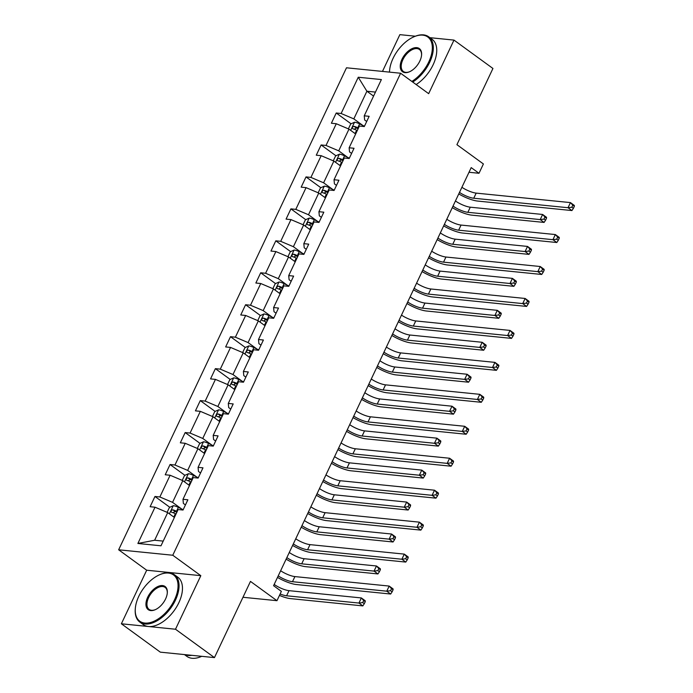 <?xml version="1.0" encoding="UTF-8"?>
<svg xmlns="http://www.w3.org/2000/svg" width="693" height="693" viewBox="0 0 693 693"><rect width="100%" height="100%" fill="white"/><g stroke="black" fill="none" stroke-linecap="round" stroke-linejoin="round"><path stroke-width="1.04" d="M200.823 575.666L146.691 570.218L121.37 623.787L175.502 629.235L200.823 575.666L172.774 555.24L400.615 73.241L428.664 93.668L453.984 40.099L429.885 37.673M415.35 36.209L399.861 34.65L382.475 71.414M453.984 40.099L492.94 68.468L456.921 144.672L483.402 163.964L479.002 173.276L471.205 167.611L273.579 585.698L281.367 591.372L276.966 600.692L250.476 581.401L214.458 657.605L160.326 652.156L121.37 623.787M175.502 629.235L214.458 657.605M146.691 570.218L118.65 549.792L346.491 67.793L400.615 73.241M174.385 517.463L167.706 512.595L154.634 540.245L137.881 543.468L155.024 507.207L150.121 506.722L154.963 496.474L169.794 507.276M167.706 512.595L155.024 507.207M172.774 555.24L118.65 549.792M189.492 485.507L182.813 480.639L172.548 502.356L159.858 496.968L154.963 496.474M159.858 496.968L170.123 475.251L165.229 474.766L170.062 464.518L184.892 475.32M204.6 453.551L197.921 448.683L187.656 470.4L174.965 465.012L170.062 464.518M174.965 465.012L185.23 443.295L180.327 442.81L185.17 432.562L200 443.364M219.707 421.595L213.028 416.727L202.763 438.444L190.073 433.056L185.17 432.562M190.073 433.056L200.338 411.339L195.435 410.854L200.277 400.606L215.107 411.408M234.814 389.639L228.127 384.771L217.871 406.488L205.18 401.1L200.277 400.606M205.18 401.1L215.445 379.383L210.542 378.898L215.384 368.65L230.215 379.452M249.913 357.683L243.234 352.815L232.969 374.532L220.287 369.144L215.384 368.65M220.287 369.144L230.544 347.427L225.649 346.942L230.492 336.694L245.322 347.496M265.021 325.727L258.342 320.859L248.077 342.576L235.386 337.188L230.492 336.694M235.386 337.188L245.651 315.471L240.748 314.977L245.591 304.738L260.421 315.54M280.128 293.771L273.449 288.903L263.184 310.62L250.494 305.232L245.591 304.738M250.494 305.232L260.759 283.515L255.856 283.021L260.698 272.782L275.528 283.584M295.235 261.815L288.557 256.947L278.291 278.664L265.601 273.276L260.698 272.782M265.601 273.276L275.866 251.559L270.963 251.065L275.805 240.826L290.636 251.628M310.334 229.859L303.655 224.991L293.39 246.708L280.708 241.32L275.805 240.826M280.708 241.32L290.973 219.603L286.07 219.109L290.913 208.87L305.743 219.672M325.441 197.903L318.763 193.035L308.498 214.752L295.807 209.364L290.913 208.87M295.807 209.364L306.072 187.647L301.178 187.153L306.02 176.914L320.842 187.716M340.549 165.948L333.87 161.079L323.605 182.796L310.914 177.408L306.02 176.914M310.914 177.408L321.18 155.691L316.277 155.197L321.119 144.958L335.949 155.76M355.656 133.992L348.977 129.123L338.712 150.84L326.022 145.452L321.119 144.958M326.022 145.452L336.287 123.735L331.384 123.241L336.226 113.002L351.056 123.804M373.57 96.093L366.892 91.225L353.82 118.884L341.129 113.496L336.226 113.002M341.129 113.496L358.264 77.235L381.384 79.565L364.241 115.826L369.144 116.311L364.301 126.559L359.398 126.065L349.133 147.782L354.036 148.267L349.194 158.515L344.291 158.021L334.026 179.738L338.929 180.232L334.087 190.471L329.192 189.977L318.927 211.694L323.822 212.188L318.979 222.427L314.085 221.933L303.82 243.65L308.723 244.144L303.88 254.383L298.978 253.889L288.712 275.606L293.615 276.1L288.773 286.339L283.87 285.845L273.605 307.562L278.508 308.056L273.666 318.295L268.763 317.801L258.506 339.518L263.401 340.012L258.558 350.251L253.664 349.757L243.399 371.474L248.293 371.968L243.46 382.207L238.557 381.713L228.292 403.43L233.194 403.924L228.352 414.163L223.449 413.669L213.184 435.386L218.087 435.88L213.245 446.119L208.342 445.625L198.077 467.342L202.98 467.836L198.137 478.075L193.234 477.581L182.978 499.298L187.872 499.792L183.03 510.031L178.136 509.537L160.993 545.798L137.881 543.468M182.978 499.298L183.376 503.439L185.438 504.946M181.566 508.922L172.548 502.356M182.813 480.639L170.123 475.251M198.077 467.342L198.484 471.483L200.546 472.99M196.673 476.966L187.656 470.4M197.921 448.683L185.23 443.295M213.184 435.386L213.583 439.527L215.653 441.034M211.781 445.01L202.763 438.444M213.028 416.727L200.338 411.339M228.292 403.43L228.69 407.571L230.752 409.078M226.888 413.054L217.871 406.488M228.127 384.771L215.445 379.383M243.399 371.474L243.797 375.615L245.859 377.122M241.987 381.098L232.969 374.532M243.234 352.815L230.544 347.427M258.506 339.518L258.905 343.659L260.966 345.166M257.094 349.142L248.077 342.576M258.342 320.859L245.651 315.471M273.605 307.562L274.012 311.703L276.074 313.21M272.202 317.186L263.184 310.62M273.449 288.903L260.759 283.515M288.712 275.606L289.111 279.747L291.173 281.254M287.309 285.23L278.291 278.664M288.557 256.947L275.866 251.559M303.82 243.65L304.218 247.791L306.28 249.298M302.417 253.274L293.39 246.708M303.655 224.991L290.973 219.603M318.927 211.694L319.326 215.835L321.387 217.342M317.515 221.318L308.498 214.752M318.763 193.035L306.072 187.647M334.026 179.738L334.433 183.879L336.495 185.386M332.623 189.362L323.605 182.796M333.87 161.079L321.18 155.691M349.133 147.782L349.532 151.923L351.602 153.43M347.73 157.406L338.712 150.84M348.977 129.123L336.287 123.735M364.241 115.826L364.639 119.967L366.701 121.474M469.005 172.271L479.002 173.276M242.974 597.271L276.966 600.692M154.634 540.245L163.21 541.112M362.837 125.45L353.82 118.884M375.459 92.091L366.892 91.225L358.264 77.235M357.579 128.552L358.056 128.898M342.481 160.507L342.957 160.854M327.373 192.463L327.85 192.81M312.266 224.419L312.742 224.766M297.158 256.375L297.635 256.722M282.051 288.331L282.527 288.678M266.952 320.287L267.429 320.634M251.845 352.243L252.321 352.59M236.737 384.199L237.214 384.546M221.63 416.155L222.106 416.502M206.523 448.111L206.999 448.458M191.424 480.067L191.9 480.414M176.317 512.023L176.793 512.37M461.902 187.292A11.729 3.049 -154.7 0 0 476.169 193.113L570.452 202.599L574.35 205.44L574.35 206.315L572.799 205.18L571.829 207.224L573.388 208.359L574.35 206.315M459.485 192.411A11.729 3.049 -154.7 0 0 473.752 198.233L568.026 207.718L570.452 202.599L572.799 205.18M571.829 207.224L568.026 207.718L571.924 210.559L477.642 201.065A17.602 4.574 25.3 0 1 458.766 193.927M571.924 210.559L573.388 208.359M348.388 128.872L350.71 123.96L354.599 122.211A6.22 1.62 25.3 0 1 359.632 123.882L364.449 126.239M358.437 128.092L357.796 127.772A6.22 1.62 -154.7 0 0 354.054 126.351C352.278 126.871 351.897 127.685 352.893 128.811A6.22 1.62 25.3 0 1 356.635 130.232L357.276 130.553M354.314 129.253L356.289 127.98A3.17 0.823 25.3 0 1 357.311 128.422L358.099 128.811M455.44 200.961A11.729 3.049 -154.7 0 0 470.287 207.19L542.628 214.466L546.517 217.307L546.526 218.182L544.967 217.048L543.996 219.092L545.556 220.227L546.526 218.182M453.023 206.09A11.729 3.049 -154.7 0 0 467.862 212.309L540.202 219.586L542.628 214.466L544.967 217.048M543.996 219.092L540.202 219.586L544.1 222.427L471.76 215.142A17.602 4.574 25.3 0 1 452.286 207.64M544.1 222.427L545.556 220.227M411.85 81.419A28.63 16.32 -53.9 0 0 428.768 61.937A28.63 16.32 -53.9 0 0 413.894 36.816A28.63 16.32 -53.9 0 0 393.07 58.351A28.63 16.32 -53.9 0 0 389.631 70.132A28.63 16.32 -53.9 0 0 389.518 72.124M414.163 36.703A29.331 16.727 126.1 0 1 414.431 36.582A29.331 16.727 126.1 0 1 428.655 36.772A29.331 16.727 126.1 0 1 429.677 62.327A29.331 16.727 126.1 0 1 412.716 82.051M419.845 61.045A14.31 8.16 126.1 0 1 409.433 71.803A14.31 8.16 126.1 0 1 402.001 59.243A14.31 8.16 126.1 0 1 414.527 47.791A14.31 8.16 126.1 0 1 421.569 55.145A14.31 8.16 126.1 0 1 419.845 61.045M421.535 55.449A13.609 7.762 -53.9 0 0 419.404 49.48A13.609 7.762 -53.9 0 0 402.902 59.633A13.609 7.762 -53.9 0 0 403.378 71.483A13.609 7.762 -53.9 0 0 409.71 71.682M428.655 36.772L432.085 39.267A29.331 16.727 126.1 0 1 433.099 64.821A29.331 16.727 126.1 0 1 416.138 84.546M389.475 72.115A29.331 16.727 126.1 0 1 389.579 70.721A29.331 16.727 126.1 0 1 389.605 70.426M174.489 599.861A28.63 16.32 -53.9 0 0 159.615 574.74A28.63 16.32 -53.9 0 0 138.799 596.275A28.63 16.32 -53.9 0 0 135.352 608.056A28.63 16.32 -53.9 0 0 149.428 622.764A28.63 16.32 -53.9 0 0 174.489 599.861M159.884 574.627A29.331 16.727 126.1 0 1 160.161 574.506A29.331 16.727 126.1 0 1 174.376 574.696A29.331 16.727 126.1 0 1 175.398 600.251A29.331 16.727 126.1 0 1 139.847 622.115A29.331 16.727 126.1 0 1 135.3 608.645A29.331 16.727 126.1 0 1 135.326 608.35M165.566 598.969A14.31 8.16 126.1 0 1 155.154 609.736A14.31 8.16 126.1 0 1 147.722 597.167A14.31 8.16 126.1 0 1 160.248 585.715A14.31 8.16 126.1 0 1 167.29 593.069A14.31 8.16 126.1 0 1 165.566 598.969M167.256 593.373A13.609 7.762 -53.9 0 0 165.125 587.404A13.609 7.762 -53.9 0 0 148.631 597.557A13.609 7.762 -53.9 0 0 149.099 609.407A13.609 7.762 -53.9 0 0 155.431 609.606M174.376 574.696L177.806 577.2A29.331 16.727 126.1 0 1 178.829 602.745A29.331 16.727 126.1 0 1 143.269 624.618L139.847 622.115M191.866 655.327A29.331 16.727 126.1 0 1 184.918 654.634M201.706 656.323A29.331 16.727 126.1 0 1 186.902 656.384L184.425 654.582M446.803 219.248A11.729 3.049 -154.7 0 0 461.062 225.069L555.344 234.555L559.242 237.396L559.251 238.271L557.692 237.136L556.722 239.18L558.281 240.315L559.251 238.271M444.378 224.367A11.729 3.049 -154.7 0 0 458.645 230.189L552.927 239.674L555.344 234.555L557.692 237.136M556.722 239.18L552.927 239.674L556.817 242.515L462.543 233.021A17.602 4.574 25.3 0 1 443.667 225.883M556.817 242.515L558.281 240.315M431.696 251.204A11.729 3.049 -154.7 0 0 445.954 257.025L540.237 266.51L544.135 269.352L544.144 270.227L542.584 269.092L541.614 271.136L543.173 272.271L544.144 270.227M429.27 256.323A11.729 3.049 -154.7 0 0 443.537 262.145L537.82 271.63L540.237 266.51L542.584 269.092M541.614 271.136L537.82 271.63L541.718 274.471L447.435 264.977A17.602 4.574 25.3 0 1 428.56 257.839M541.718 274.471L543.173 272.271M333.281 160.828L335.603 155.916L339.492 154.167A6.22 1.62 25.3 0 1 344.525 155.838L349.341 158.195M343.338 160.048L342.689 159.728A6.22 1.62 -154.7 0 0 338.946 158.307C337.179 158.827 336.789 159.641 337.786 160.767A6.22 1.62 25.3 0 1 341.528 162.188L342.177 162.508M339.215 161.209L341.19 159.936A3.17 0.823 25.3 0 1 342.212 160.378L343 160.767M440.332 232.917A11.729 3.049 -154.7 0 0 455.18 239.146L527.52 246.422L531.41 249.263L531.418 250.138L529.859 249.004L528.898 251.048L530.448 252.183L531.418 250.138M437.915 238.046A11.729 3.049 -154.7 0 0 452.763 244.265L525.095 251.542L527.52 246.422L529.859 249.004M528.898 251.048L525.095 251.542L528.993 254.383L456.652 247.098A17.602 4.574 25.3 0 1 437.179 239.596M528.993 254.383L530.448 252.183M318.174 192.784L320.495 187.872L324.393 186.122A6.22 1.62 25.3 0 1 329.426 187.794L334.243 190.151M328.231 192.004L327.581 191.684A6.22 1.62 -154.7 0 0 323.839 190.263C322.072 190.783 321.682 191.597 322.678 192.723A6.22 1.62 25.3 0 1 326.42 194.144L327.07 194.464M324.107 193.165L326.082 191.892A3.17 0.823 25.3 0 1 327.105 192.333L327.893 192.723M425.233 264.873A11.729 3.049 -154.7 0 0 440.072 271.102L512.413 278.378L516.311 281.219L516.311 282.094L514.76 280.96L513.79 283.004L515.349 284.139L516.311 282.094M422.808 270.001A11.729 3.049 -154.7 0 0 437.655 276.221L509.996 283.498L512.413 278.378L514.76 280.96M513.79 283.004L509.996 283.498L513.885 286.339L441.545 279.054A17.602 4.574 25.3 0 1 422.072 271.552M513.885 286.339L515.349 284.139M416.588 283.16A11.729 3.049 -154.7 0 0 430.855 288.981L525.138 298.466L529.028 301.308L529.036 302.183L527.477 301.048L526.507 303.092L528.066 304.227L529.036 302.183M414.171 288.279A11.729 3.049 -154.7 0 0 428.43 294.101L522.713 303.586L525.138 298.466L527.477 301.048M526.507 303.092L522.713 303.586L526.611 306.427L432.328 296.933A17.602 4.574 25.3 0 1 413.452 289.795M526.611 306.427L528.066 304.227M303.066 224.74L305.388 219.828L309.286 218.078A6.22 1.62 25.3 0 1 314.319 219.75L319.135 222.106M313.123 223.96L312.474 223.64A6.22 1.62 -154.7 0 0 308.731 222.219C306.964 222.739 306.575 223.553 307.571 224.679A6.22 1.62 25.3 0 1 311.313 226.1L311.963 226.42M309 225.121L310.975 223.848A3.17 0.823 25.3 0 1 311.997 224.289L312.786 224.679M410.126 296.829A11.729 3.049 -154.7 0 0 424.965 303.058L497.305 310.334L501.204 313.175L501.212 314.05L499.653 312.915L498.683 314.96L500.242 316.095L501.212 314.05M407.701 301.957A11.729 3.049 -154.7 0 0 422.548 308.177L494.889 315.454L497.305 310.334L499.653 312.915M498.683 314.96L494.889 315.454L498.778 318.295L426.446 311.01A17.602 4.574 25.3 0 1 406.964 303.508M498.778 318.295L500.242 316.095M401.481 315.116A11.729 3.049 -154.7 0 0 415.748 320.937L510.031 330.422L513.929 333.264L513.929 334.139L512.37 333.004L511.408 335.048L512.967 336.183L513.929 334.139M399.064 320.235A11.729 3.049 -154.7 0 0 413.323 326.056L507.605 335.542L510.031 330.422L512.37 333.004M511.408 335.048L507.605 335.542L511.503 338.383L417.221 328.889A17.602 4.574 25.3 0 1 398.345 321.751M511.503 338.383L512.967 336.183M287.959 256.696L290.28 251.784L294.178 250.034A6.22 1.62 25.3 0 1 299.211 251.706L304.028 254.062M298.016 255.916L297.375 255.596A6.22 1.62 -154.7 0 0 293.633 254.175C291.857 254.695 291.476 255.509 292.463 256.635A6.22 1.62 25.3 0 1 296.206 258.056L296.855 258.376M293.893 257.077L295.868 255.804A3.17 0.823 25.3 0 1 296.89 256.245L297.678 256.635M395.019 328.785A11.729 3.049 -154.7 0 0 409.866 335.014L482.198 342.29L486.096 345.131L486.105 346.006L484.546 344.871L483.575 346.916L485.135 348.051L486.105 346.006M392.602 333.913A11.729 3.049 -154.7 0 0 407.441 340.133L479.781 347.41L482.198 342.29L484.546 344.871M483.575 346.916L479.781 347.41L483.679 350.251L411.339 342.966A17.602 4.574 25.3 0 1 391.866 335.464M483.679 350.251L485.135 348.051M386.373 347.072A11.729 3.049 -154.7 0 0 400.641 352.893L494.923 362.378L498.821 365.22L498.83 366.095L497.271 364.96L496.301 367.004L497.86 368.139L498.83 366.095M383.957 352.191A11.729 3.049 -154.7 0 0 398.224 358.012L492.506 367.498L494.923 362.378L497.271 364.96M496.301 367.004L492.506 367.498L496.396 370.339L402.113 360.845A17.602 4.574 25.3 0 1 383.238 353.707M496.396 370.339L497.86 368.139M272.86 288.652L275.182 283.74L279.071 281.99A6.22 1.62 25.3 0 1 284.104 283.662L288.92 286.018M282.917 287.872L282.268 287.552A6.22 1.62 -154.7 0 0 278.525 286.131C276.758 286.651 276.368 287.465 277.365 288.591A6.22 1.62 25.3 0 1 281.107 290.012L281.748 290.332M278.785 289.033L280.769 287.76A3.17 0.823 25.3 0 1 281.782 288.201L282.571 288.591M379.911 360.741A11.729 3.049 -154.7 0 0 394.759 366.969L467.099 374.246L470.989 377.087L470.997 377.962L469.438 376.827L468.468 378.872L470.027 380.007L470.997 377.962M377.494 365.869A11.729 3.049 -154.7 0 0 392.333 372.089L464.674 379.366L467.099 374.246L469.438 376.827M468.468 378.872L464.674 379.366L468.572 382.207L396.231 374.922A17.602 4.574 25.3 0 1 376.758 367.42M468.572 382.207L470.027 380.007M371.275 379.028A11.729 3.049 -154.7 0 0 385.533 384.849L479.816 394.334L483.714 397.176L483.723 398.051L482.163 396.916L481.193 398.96L482.752 400.095L483.723 398.051M368.849 384.147A11.729 3.049 -154.7 0 0 383.116 389.968L477.399 399.454L479.816 394.334L482.163 396.916M481.193 398.96L477.399 399.454L481.288 402.295L387.015 392.801A17.602 4.574 25.3 0 1 368.139 385.663M481.288 402.295L482.752 400.095M257.753 320.608L260.074 315.696L263.972 313.946A6.22 1.62 25.3 0 1 268.997 315.618L273.822 317.974M267.81 319.828L267.16 319.508A6.22 1.62 -154.7 0 0 263.418 318.087C261.651 318.607 261.261 319.421 262.257 320.547A6.22 1.62 25.3 0 1 265.999 321.968L266.649 322.288M263.686 320.989L265.662 319.716A3.17 0.823 25.3 0 1 266.684 320.157L267.472 320.547M364.804 392.697A11.729 3.049 -154.7 0 0 379.651 398.925L451.992 406.202L455.89 409.043L455.89 409.918L454.331 408.783L453.369 410.828L454.929 411.963L455.89 409.918M362.387 397.825A11.729 3.049 -154.7 0 0 377.235 404.045L449.566 411.321L451.992 406.202L454.331 408.783M453.369 410.828L449.566 411.321L453.465 414.163L381.124 406.878A17.602 4.574 25.3 0 1 361.651 399.376M453.465 414.163L454.929 411.963M356.167 410.984A11.729 3.049 -154.7 0 0 370.434 416.805L464.708 426.29L468.607 429.132L468.615 430.006L467.056 428.872L466.086 430.916L467.645 432.051L468.615 430.006M353.742 416.103A11.729 3.049 -154.7 0 0 368.009 421.924L462.292 431.41L464.708 426.29L467.056 428.872M466.086 430.916L462.292 431.41L466.19 434.251L371.907 424.757A17.602 4.574 25.3 0 1 353.032 417.619M466.19 434.251L467.645 432.051M242.645 352.564L244.967 347.652L248.865 345.902A6.22 1.62 25.3 0 1 253.898 347.574L258.714 349.93M252.702 351.784L252.053 351.464A6.22 1.62 -154.7 0 0 248.311 350.043C246.543 350.563 246.154 351.377 247.15 352.503A6.22 1.62 25.3 0 1 250.892 353.924L251.542 354.244M248.579 352.945L250.554 351.672A3.17 0.823 25.3 0 1 251.576 352.113L252.365 352.503M349.705 424.653A11.729 3.049 -154.7 0 0 364.544 430.881L436.885 438.158L440.783 440.999L440.791 441.874L439.232 440.739L438.262 442.784L439.821 443.918L440.791 441.874M347.28 429.781A11.729 3.049 -154.7 0 0 362.127 436.001L434.468 443.277L436.885 438.158L439.232 440.739M438.262 442.784L434.468 443.277L438.357 446.119L366.017 438.834A17.602 4.574 25.3 0 1 346.543 431.332M438.357 446.119L439.821 443.918M341.06 442.94A11.729 3.049 -154.7 0 0 355.327 448.761L449.61 458.246L453.499 461.088L453.508 461.962L451.949 460.828L450.987 462.872L452.538 464.007L453.508 461.962M338.643 448.059A11.729 3.049 -154.7 0 0 352.902 453.88L447.184 463.366L449.61 458.246L451.949 460.828M450.987 462.872L447.184 463.366L451.082 466.207L356.8 456.713A17.602 4.574 25.3 0 1 337.924 449.575M451.082 466.207L452.538 464.007M227.538 384.52L229.859 379.608L233.758 377.858A6.22 1.62 25.3 0 1 238.79 379.53L243.607 381.886M237.595 383.74L236.945 383.42A6.22 1.62 -154.7 0 0 233.203 381.999C231.436 382.519 231.046 383.333 232.042 384.459A6.22 1.62 25.3 0 1 235.785 385.88L236.434 386.2M233.472 384.901L235.447 383.627A3.17 0.823 25.3 0 1 236.469 384.069L237.257 384.459M334.598 456.609A11.729 3.049 -154.7 0 0 349.437 462.837L421.777 470.114L425.675 472.955L425.684 473.83L424.125 472.695L423.154 474.74L424.714 475.874L425.684 473.83M332.172 461.737A11.729 3.049 -154.7 0 0 347.02 467.957L419.36 475.233L421.777 470.114L424.125 472.695M423.154 474.74L419.36 475.233L423.258 478.075L350.918 470.79A17.602 4.574 25.3 0 1 331.445 463.288M423.258 478.075L424.714 475.874M325.953 474.896A11.729 3.049 -154.7 0 0 340.22 480.717L434.502 490.202L438.4 493.044L438.4 493.918L436.85 492.784L435.88 494.828L437.439 495.963L438.4 493.918M323.536 480.015A11.729 3.049 -154.7 0 0 337.803 485.836L432.077 495.322L434.502 490.202L436.85 492.784M435.88 494.828L432.077 495.322L435.975 498.163L341.692 488.669A17.602 4.574 25.3 0 1 322.817 481.531M435.975 498.163L437.439 495.963M212.439 416.476L214.761 411.564L218.65 409.814A6.22 1.62 25.3 0 1 223.683 411.486L228.499 413.842M222.488 415.696L221.847 415.376A6.22 1.62 -154.7 0 0 218.104 413.955C216.329 414.475 215.947 415.289 216.935 416.415A6.22 1.62 25.3 0 1 220.686 417.836L221.327 418.156M218.364 416.857L220.339 415.583A3.17 0.823 25.3 0 1 221.362 416.025L222.15 416.415M319.49 488.565A11.729 3.049 -154.7 0 0 334.338 494.793L406.67 502.07L410.568 504.911L410.577 505.786L409.017 504.651L408.047 506.696L409.606 507.83L410.577 505.786M317.073 493.693A11.729 3.049 -154.7 0 0 331.912 499.913L404.253 507.189L406.67 502.07L409.017 504.651M408.047 506.696L404.253 507.189L408.151 510.031L335.81 502.746A17.602 4.574 25.3 0 1 316.337 495.244M408.151 510.031L409.606 507.83M310.854 506.852A11.729 3.049 -154.7 0 0 325.112 512.673L419.395 522.158L423.293 524.999L423.302 525.874L421.742 524.74L420.772 526.784L422.332 527.919L423.302 525.874M308.428 511.971A11.729 3.049 -154.7 0 0 322.695 517.792L416.978 527.278L419.395 522.158L421.742 524.74M420.772 526.784L416.978 527.278L420.868 530.119L326.585 520.625A17.602 4.574 25.3 0 1 307.718 513.487M420.868 530.119L422.332 527.919M197.332 448.432L199.653 443.52L203.543 441.77A6.22 1.62 25.3 0 1 208.576 443.442L213.392 445.798M207.389 447.652L206.739 447.331A6.22 1.62 -154.7 0 0 202.997 445.911C201.23 446.431 200.84 447.245 201.836 448.371A6.22 1.62 25.3 0 1 205.578 449.792L206.228 450.112M203.257 448.813L205.241 447.539A3.17 0.823 25.3 0 1 206.263 447.981L207.051 448.371M304.383 520.521A11.729 3.049 -154.7 0 0 319.23 526.749L391.571 534.026L395.46 536.867L395.469 537.742L393.91 536.607L392.948 538.652L394.499 539.786L395.469 537.742M301.966 525.649A11.729 3.049 -154.7 0 0 316.805 531.869L389.145 539.145L391.571 534.026L393.91 536.607M392.948 538.652L389.145 539.145L393.044 541.987L320.703 534.701A17.602 4.574 25.3 0 1 301.23 527.2M393.044 541.987L394.499 539.786M295.746 538.808A11.729 3.049 -154.7 0 0 310.005 544.629L404.288 554.114L408.186 556.955L408.194 557.83L406.635 556.696L405.665 558.74L407.224 559.875L408.194 557.83M293.321 543.927A11.729 3.049 -154.7 0 0 307.588 549.748L401.871 559.234L404.288 554.114L406.635 556.696M405.665 558.74L401.871 559.234L405.769 562.075L311.486 552.581A17.602 4.574 25.3 0 1 292.611 545.443M405.769 562.075L407.224 559.875M182.224 480.388L184.546 475.476L188.444 473.726A6.22 1.62 25.3 0 1 193.468 475.398L198.293 477.754M192.282 479.608L191.632 479.287A6.22 1.62 -154.7 0 0 187.89 477.867C186.122 478.387 185.733 479.201 186.729 480.327A6.22 1.62 25.3 0 1 190.471 481.748L191.121 482.068M188.158 480.769L190.133 479.495A3.17 0.823 25.3 0 1 191.155 479.937L191.944 480.327M289.276 552.477A11.729 3.049 -154.7 0 0 304.123 558.705L376.464 565.982L380.362 568.823L380.362 569.698L378.811 568.563L377.841 570.608L379.4 571.742L380.362 569.698M286.859 557.605A11.729 3.049 -154.7 0 0 301.706 563.825L374.038 571.101L376.464 565.982L378.811 568.563M377.841 570.608L374.038 571.101L377.936 573.943L305.596 566.657A17.602 4.574 25.3 0 1 286.122 559.156M377.936 573.943L379.4 571.742M280.639 570.763A11.729 3.049 -154.7 0 0 294.906 576.585L389.189 586.07L393.078 588.911L393.087 589.786L391.528 588.652L390.557 590.696L392.117 591.831L393.087 589.786M278.222 575.883A11.729 3.049 -154.7 0 0 292.481 581.704L386.763 591.19L389.189 586.07L391.528 588.652M390.557 590.696L386.763 591.19L390.661 594.031L296.379 584.537A17.602 4.574 25.3 0 1 277.503 577.399M390.661 594.031L392.117 591.831M167.117 512.344L169.438 507.432L173.337 505.682A6.22 1.62 25.3 0 1 178.37 507.354L183.186 509.71M177.174 511.564L176.524 511.243A6.22 1.62 -154.7 0 0 172.782 509.823C171.015 510.343 170.625 511.157 171.621 512.283A6.22 1.62 25.3 0 1 175.364 513.704L176.013 514.024M173.051 512.725L175.026 511.451A3.17 0.823 25.3 0 1 176.048 511.893L176.836 512.283M274.177 584.433A11.729 3.049 -154.7 0 0 289.016 590.661L361.356 597.938L365.254 600.779L365.263 601.654L363.704 600.519L362.734 602.563L364.293 603.698L365.263 601.654M280.128 594.005A11.729 3.049 -154.7 0 0 286.599 595.781L358.939 603.057L361.356 597.938L363.704 600.519M362.734 602.563L358.939 603.057L362.829 605.899L290.497 598.613A17.602 4.574 25.3 0 1 279.461 595.408M362.829 605.899L364.293 603.698M476.169 193.113L473.752 198.233M354.504 122.254L350.667 130.362M356.635 130.232L355.059 133.558M359.632 123.882L357.796 127.772M470.287 207.19L467.862 212.309M356.289 127.98L354.054 126.351M461.062 225.069L458.645 230.189M445.954 257.025L443.537 262.145M339.397 154.21L335.568 162.318M341.528 162.188L339.951 165.514M344.525 155.838L342.689 159.728M455.18 239.146L452.763 244.265M341.19 159.936L338.946 158.307M324.289 186.166L320.461 194.274M326.42 194.144L324.852 197.47M329.426 187.794L327.581 191.684M440.072 271.102L437.655 276.221M326.082 191.892L323.839 190.263M430.855 288.981L428.43 294.101M309.191 218.122L305.353 226.23M311.313 226.1L309.745 229.426M314.319 219.75L312.474 223.64M424.965 303.058L422.548 308.177M310.975 223.848L308.731 222.219M415.748 320.937L413.323 326.056M294.083 250.078L290.246 258.186M296.206 258.056L294.638 261.382M299.211 251.706L297.375 255.596M409.866 335.014L407.441 340.133M295.868 255.804L293.633 254.175M400.641 352.893L398.224 358.012M278.976 282.034L275.147 290.142M281.107 290.012L279.53 293.338M284.104 283.662L282.268 287.552M394.759 366.969L392.333 372.089M280.769 287.76L278.525 286.131M385.533 384.849L383.116 389.968M263.868 313.99L260.04 322.098M265.999 321.968L264.431 325.294M268.997 315.618L267.16 319.508M379.651 398.925L377.235 404.045M265.662 319.716L263.418 318.087M370.434 416.805L368.009 421.924M248.761 345.946L244.932 354.054M250.892 353.924L249.324 357.25M253.898 347.574L252.053 351.464M364.544 430.881L362.127 436.001M250.554 351.672L248.311 350.043M355.327 448.761L352.902 453.88M233.662 377.902L229.825 386.01M235.785 385.88L234.217 389.206M238.79 379.53L236.945 383.42M349.437 462.837L347.02 467.957M235.447 383.627L233.203 381.999M340.22 480.717L337.803 485.836M218.555 409.858L214.717 417.966M220.686 417.836L219.109 421.162M223.683 411.486L221.847 415.376M334.338 494.793L331.912 499.913M220.339 415.583L218.104 413.955M325.112 512.673L322.695 517.792M203.447 441.813L199.619 449.922M205.578 449.792L204.002 453.118M208.576 443.442L206.739 447.331M319.23 526.749L316.805 531.869M205.241 447.539L202.997 445.911M310.005 544.629L307.588 549.748M188.34 473.769L184.511 481.878M190.471 481.748L188.903 485.074M193.468 475.398L191.632 479.287M304.123 558.705L301.706 563.825M190.133 479.495L187.89 477.867M294.906 576.585L292.481 581.704M173.233 505.725L169.404 513.834M175.364 513.704L173.796 517.03M178.37 507.354L176.524 511.243M289.016 590.661L286.599 595.781M175.026 511.451L172.782 509.823M413.894 36.816L414.431 36.582M389.631 70.132L389.579 70.721M159.615 574.74L160.161 574.506M135.352 608.056L135.3 608.645"/></g></svg>
